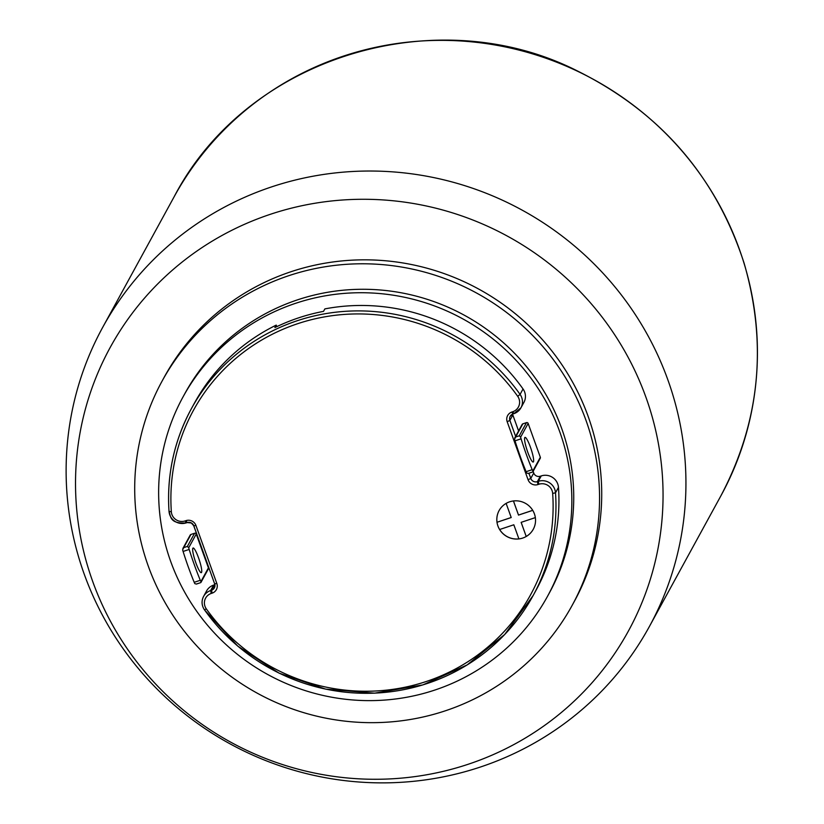 <?xml version="1.0" encoding="UTF-8"?>
<svg xmlns="http://www.w3.org/2000/svg" width="824" height="824" viewBox="0 0 824 824"><rect width="100%" height="100%" fill="white"/><g stroke="black" fill="none" stroke-linecap="round" stroke-linejoin="round"><path stroke-width="1.24" d="M499.663 529.502A19.477 19.014 -151.3 0 0 518.904 538.875L513.826 524.785L499.612 529.523A19.477 19.014 -151.3 0 0 526.217 536.486L521.129 522.354L535.353 517.606A19.477 19.014 -151.3 0 0 532.737 510.355L532.737 510.355A19.477 19.014 -151.3 0 0 513.424 500.961L513.424 500.961A19.477 19.014 -151.3 0 0 506.132 503.392L506.132 503.392A19.477 19.014 -151.3 0 0 497.006 522.272L511.22 517.534L506.132 503.392A19.477 19.014 -151.3 0 1 513.424 500.961L518.512 515.093L532.737 510.365A19.477 19.014 -151.3 0 1 526.217 536.486L521.17 522.344M518.512 515.103L513.465 500.951M496.996 522.272L511.22 517.534L496.996 522.272A19.477 19.014 -151.3 0 0 499.612 529.523M198.553 557.869A12.988 2.081 -108.4 0 1 201.303 572.659A12.988 2.081 -108.4 0 1 195.535 561.906A12.988 2.081 -108.4 0 1 192.847 548.248A12.988 2.081 -108.4 0 1 193.094 548.022A12.988 2.081 -108.4 0 1 198.553 557.869M200.974 582.393L208.338 568.921A1.298 1.267 -151.3 0 0 208.421 567.891L200.912 581.62A3.893 0.628 71.6 0 1 200.284 580.292A64.921 10.413 71.6 0 1 189.17 549.433A3.893 0.628 -108.4 0 1 188.727 547.775L187.378 546.425L183.731 547.641L182.65 549.804A3.893 0.628 -108.4 0 0 183.093 551.462A64.921 10.413 71.6 0 0 194.207 582.311A3.893 0.628 71.6 0 0 194.835 583.639L196.4 584.072L200.665 582.65M208.421 567.891L196.236 534.055A1.298 1.267 -151.3 0 0 194.588 533.252L190.941 534.467A1.298 1.267 -151.3 0 0 190.231 535.044L182.856 548.526M532.881 471.781L540.245 458.298A1.298 1.267 -151.3 0 0 540.328 457.269L532.819 470.998A3.893 0.628 71.6 0 1 532.191 469.67A64.921 10.413 71.6 0 1 521.077 438.811A3.893 0.628 -108.4 0 1 520.634 437.163L519.285 435.803L515.639 437.019L514.557 439.182A3.893 0.628 71.6 0 0 515 440.84A64.921 10.413 -108.4 0 0 526.114 471.699A3.893 0.628 -108.4 0 0 526.742 473.028L528.308 473.45L532.572 472.028L528.689 473.275M540.328 457.269L528.143 423.433A1.298 1.267 -151.3 0 0 526.495 422.63L522.849 423.845A1.298 1.267 -151.3 0 0 522.138 424.432L514.763 437.904M530.46 447.257A12.988 2.081 -108.4 0 1 533.21 462.037A12.988 2.081 -108.4 0 1 527.133 450.378A12.988 2.081 -108.4 0 1 525.001 437.4A12.988 2.081 -108.4 0 1 530.46 447.257M295.62 303.304A207.73 202.807 -151.3 0 0 183 396.972A207.73 202.807 -151.3 0 0 267.903 674.599A207.73 202.807 -151.3 0 0 547.476 596.38A207.73 202.807 -151.3 0 0 521.664 366.577A207.73 202.807 -151.3 0 0 295.62 303.304M572.144 605.393L574.307 601.448A233.697 228.155 -151.3 0 0 545.261 342.918A233.697 228.155 -151.3 0 0 290.965 271.735A233.697 228.155 -151.3 0 0 164.264 377.114L162.112 381.059A233.697 228.155 28.7 0 1 288.812 275.679A233.697 228.155 28.7 0 1 543.098 346.863A233.697 228.155 28.7 0 1 572.144 605.393A233.697 228.155 28.7 0 1 257.624 693.386A233.697 228.155 28.7 0 1 162.112 381.059M480.454 767.01A311.596 304.211 28.7 0 1 141.398 672.096A311.596 304.211 28.7 0 1 102.67 327.396A311.596 304.211 28.7 0 1 271.601 186.893A311.596 304.211 28.7 0 1 610.656 281.808A311.596 304.211 28.7 0 1 649.394 626.508A311.596 304.211 28.7 0 1 480.454 767.01M270.293 214.322A295.363 288.369 -151.3 0 0 179.251 706.59A295.363 288.369 -151.3 0 0 658.314 546.92A295.363 288.369 -151.3 0 0 270.293 214.322M547.476 596.38L549.371 592.93A207.73 202.807 -151.3 0 0 523.549 363.127A207.73 202.807 -151.3 0 0 297.505 299.854A207.73 202.807 -151.3 0 0 184.885 393.522L183 396.972M200.665 582.64L196.782 583.897M206.299 608.854A192.147 187.594 -151.3 0 0 426.399 681.458A192.147 187.594 -151.3 0 0 552.667 493.422A10.382 10.146 -151.3 0 0 538.875 484.255L537.969 484.553A7.787 7.601 28.7 0 1 528.071 479.733L507.182 421.723A7.787 7.601 28.7 0 1 511.869 412.041L512.765 411.732A10.382 10.146 -151.3 0 0 517.709 396.323A192.147 187.594 -151.3 0 0 297.608 323.719A192.147 187.594 -151.3 0 0 171.34 511.756A10.382 10.146 -151.3 0 0 185.132 520.933L186.039 520.634A7.787 7.601 28.7 0 1 195.937 525.454L216.825 583.464A7.787 7.601 28.7 0 1 212.139 593.146L211.243 593.445A10.382 10.146 -151.3 0 0 206.299 608.854L204.465 609.801A12.988 12.679 28.7 0 1 203.6 596.391L206.567 590.962A12.988 12.679 28.7 0 1 213.601 585.112L214.508 584.813A5.191 5.068 -151.3 0 0 214.879 584.669M276.792 326.654L276.236 325.109A194.752 190.128 -151.3 0 0 194.392 403.204L191.425 408.622A194.752 190.128 28.7 0 1 520.078 394.397A12.988 12.679 28.7 0 1 513.908 413.658L512.765 411.732M513.795 413.7L520.943 407.808L523.92 402.38A12.988 12.679 28.7 0 0 523.044 388.969A194.752 190.128 -151.3 0 0 324.872 308.897L323.523 311.369A194.752 190.128 -151.3 0 0 274.886 327.571L276.236 325.109M512.621 414.132A5.191 5.068 -151.3 0 0 512.847 414.997L518.584 430.931M533.128 471.318L533.736 473.007A5.191 5.068 -151.3 0 0 540.338 476.221L541.244 475.922A12.988 12.679 28.7 0 1 558.476 487.386L555.51 492.803A194.752 190.128 28.7 0 1 533.128 595.567A194.752 190.128 28.7 0 1 204.527 609.884M213.601 585.112L210.635 590.54A12.988 12.679 28.7 0 0 203.6 596.391C201.303 600.984 201.592 605.475 204.455 609.873L237.755 646.119L279.037 673.126L325.676 689.142L374.652 693.169L422.836 684.919L467.136 664.937L504.7 634.501L533.128 595.567L536.094 590.149A194.752 190.128 -151.3 0 0 558.476 487.386M532.716 510.324L518.543 515.052M526.248 536.434A19.477 19.014 -151.3 0 0 533.272 529.266M511.21 517.493L497.006 522.272M499.107 510.571A19.477 19.014 -151.3 0 0 497.026 522.22M188.727 547.775L196.236 534.055M183.731 547.641L190.941 534.467M187.378 546.425L194.588 533.252M515.639 437.019L522.849 423.845M519.285 435.803L526.495 422.63M520.634 437.163L528.143 423.433M649.394 626.508L720.876 495.852A311.596 304.211 -151.3 0 0 593.527 79.413A311.596 304.211 -151.3 0 0 174.152 196.74L102.67 327.396M521.077 438.811L515 440.84M532.191 469.67L526.114 471.699M189.17 549.433L183.093 551.462M200.284 580.292L194.207 582.311M169.033 511.385A194.752 190.128 28.7 0 1 191.425 408.622C174.142 440.634 166.685 474.902 169.023 511.447L169.033 511.385M523.044 388.969L520.078 394.397L517.709 396.323M211.243 593.445L210.635 590.54L211.541 590.231A5.191 5.068 -151.3 0 0 214.703 583.897M214.508 584.813L211.541 590.231L212.139 593.146M216.825 583.464L214.652 583.845L193.825 525.877M193.784 525.764A5.191 5.068 -151.3 0 0 187.172 522.55L191.312 522.993L193.784 525.764M187.058 522.591L186.224 522.9L187.13 522.601L186.039 520.634M186.152 522.89A12.988 12.679 28.7 0 1 169.044 511.498M512.847 414.997L509.881 420.415L515.618 436.349M512.889 413.998A5.191 5.068 -151.3 0 0 509.881 420.415L507.182 421.723M528.905 473.254L530.769 478.425A5.191 5.068 -151.3 0 0 537.372 481.638L538.278 481.34A12.988 12.679 28.7 0 1 555.51 492.803L552.667 493.422M533.736 473.007L530.769 478.425L528.071 479.733M540.338 476.221L537.372 481.638L537.969 484.553M541.244 475.922L538.278 481.34L538.875 484.255M510.19 416.305L512.95 414.009L511.869 412.041M171.34 511.756L169.023 511.447C170.877 516.524 169.796 523.992 186.224 522.9L185.132 520.933M195.937 525.454L193.764 525.836L214.652 583.845L214.353 587.893M720.876 495.852C759.893 421.888 767.628 344.298 744.072 263.072C715.86 176.449 660.57 112.548 578.201 71.358C437.966 -0.412 247.674 55.548 174.152 196.74"/></g></svg>
